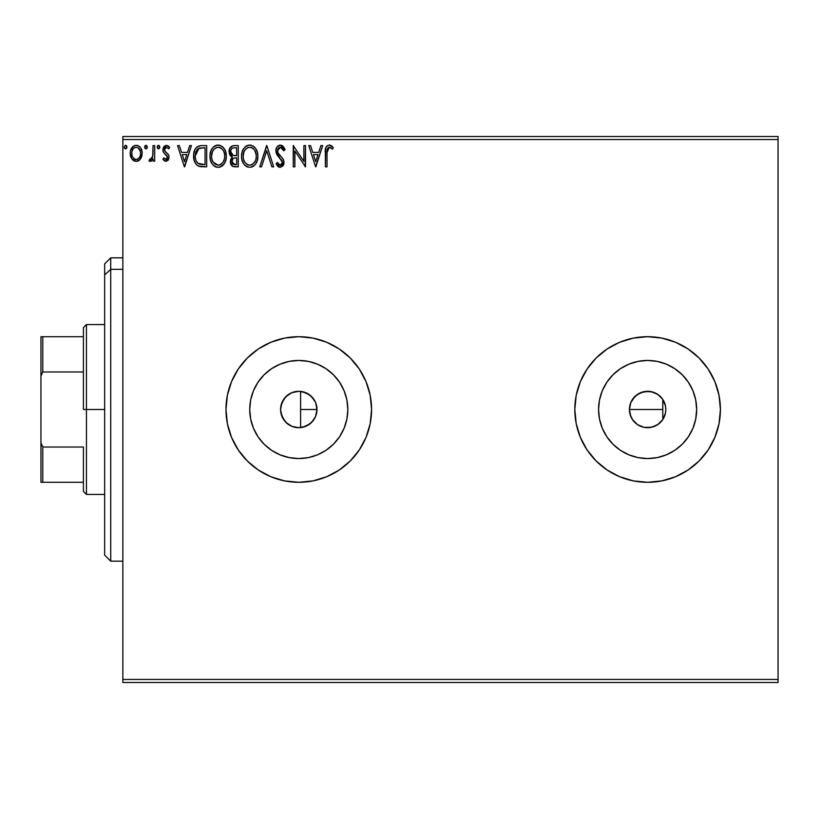 <?xml version="1.0" encoding="UTF-8"?>
<svg xmlns="http://www.w3.org/2000/svg" width="819" height="819" viewBox="0 0 819 819"><rect width="100%" height="100%" fill="white"/><g stroke="black" fill="none" stroke-linecap="round" stroke-linejoin="round"><path stroke-width="1.23" d="M288.872 424.764L291.728 426.279M291.933 426.361L292.475 426.576M280.948 413.134L284.039 420.167L288.513 424.529M316.41 414.025L316.984 409.5A18.202 18.202 0 0 1 298.781 427.702A18.202 18.202 0 0 1 280.579 409.5L280.876 412.756M302.743 427.262L309.817 423.976L314.097 419.338M314.005 419.482L315.11 417.536M347.829 409.5A49.048 49.048 0 0 1 298.781 458.548A49.048 49.048 0 0 1 249.734 409.5L250.675 399.928L253.47 390.735L258.005 382.248L264.097 374.815L271.529 368.714L280.016 364.189L289.209 361.394L298.781 360.452L308.353 361.394L317.557 364.189L326.034 368.714L333.466 374.815L339.568 382.248L344.103 390.735L346.887 399.928L347.829 409.5L346.887 419.072L344.103 428.265L339.568 436.752L333.466 444.185L326.034 450.286L317.557 454.811L308.353 457.606L298.781 458.548L289.209 457.606L280.016 454.811L271.529 450.286L264.097 444.185L258.005 436.752L253.47 428.265L250.675 419.072L249.734 409.5A49.048 49.048 0 0 1 298.781 360.452A49.048 49.048 0 0 1 347.829 409.5M696.662 409.5A49.048 49.048 0 0 1 647.614 458.548A49.048 49.048 0 0 1 598.566 409.5L599.508 399.928L602.303 390.735L606.838 382.248L612.929 374.815L620.362 368.714L628.849 364.189L638.052 361.394L647.614 360.452L657.186 361.394L666.39 364.189L674.866 368.714L682.299 374.815L688.4 382.248L692.935 390.735L695.72 399.928L696.662 409.5L695.72 419.072L692.935 428.265L688.4 436.752L682.299 444.185L674.866 450.286L666.39 454.811L657.186 457.606L647.614 458.548L638.052 457.606L628.849 454.811L620.362 450.286L612.929 444.185L606.838 436.752L602.303 428.265L599.508 419.072L598.566 409.5A49.048 49.048 0 0 1 647.614 360.452A49.048 49.048 0 0 1 696.662 409.5M574.815 409.541A72.799 72.799 0 0 0 576.207 423.648M576.228 423.761A72.799 72.799 0 0 0 580.333 437.295M580.384 437.428A72.799 72.799 0 0 0 607.135 470.004M661.844 480.896A72.799 72.799 0 0 0 675.47 476.76L688.062 470.034L699.098 460.974L708.148 449.948L714.874 437.356L719.021 423.699A72.799 72.799 0 0 0 720.413 409.52A72.799 72.799 0 0 1 647.614 482.299A72.799 72.799 0 0 1 574.815 409.5L576.218 423.699L580.354 437.356L587.09 449.948L596.14 460.974L607.176 470.034A72.799 72.799 0 0 0 619.737 476.75M607.176 470.034L619.758 476.76A72.799 72.799 0 0 0 661.803 480.907L675.48 476.76A72.799 72.799 0 0 0 688.032 470.055M688.093 470.014A72.799 72.799 0 0 0 714.854 437.418M714.895 437.305A72.799 72.799 0 0 0 719.01 423.751M225.983 409.5A72.799 72.799 0 0 0 298.781 482.299A72.799 72.799 0 0 0 371.58 409.5A72.799 72.799 0 0 1 298.781 482.299A72.799 72.799 0 0 1 225.983 409.5L227.385 423.699L231.521 437.356L238.257 449.948L247.307 460.974L258.333 470.034L270.925 476.76L284.582 480.896L298.781 482.299L312.981 480.896L326.638 476.76L339.23 470.034L350.266 460.974L359.316 449.948L366.042 437.356L370.188 423.699L371.58 409.5L370.188 395.301L366.042 381.644L359.316 369.052L350.266 358.026L339.23 348.966L326.638 342.24L312.981 338.104L298.781 336.701L284.582 338.104L270.925 342.24L258.333 348.966L247.307 358.026L238.257 369.052L231.521 381.644L227.385 395.301L225.983 409.5A72.799 72.799 0 0 1 298.781 336.701A72.799 72.799 0 0 1 371.58 409.5A72.799 72.799 0 0 0 298.781 336.701A72.799 72.799 0 0 0 225.983 409.5M654.248 426.453L648.105 427.692L653.797 426.617L658.855 423.812L662.786 419.563A18.202 18.202 0 0 0 665.816 409.51A18.202 18.202 0 0 1 647.614 427.702A18.202 18.202 0 0 1 629.412 409.5L630.343 415.223L633.005 420.352L637.151 424.396L640.581 426.289M629.709 412.766L629.412 409.5L662.786 409.5L662.786 419.563L660.708 422.143M640.724 426.341L641.308 426.566M304.893 426.648L303.061 427.19M308.046 425.163L306.347 426.054M310.851 423.126L309.336 424.324M313.257 420.536L311.957 422.051M316.656 406.06L316.656 412.95M630.599 415.95L629.924 413.779M632.094 419L631.05 417.045M637.151 424.396L632.708 419.942M639.639 425.86L638.093 425.01M640.223 426.136L639.67 425.87M646.887 427.682L644.533 427.436M643.406 427.201L642.362 426.924M657.207 424.969L655.251 426.023M659.95 422.88L658.2 424.303M282.709 418.028L282.064 416.687M281.245 414.353L280.978 413.288M287.469 423.761L286.251 422.696M284.797 421.14L284.05 420.178M290.612 425.757L289.168 424.959M297.727 427.672L296.058 427.498M294.062 427.078L293.089 426.781M301.924 391.574L300.604 391.39L300.604 427.61L299.754 427.672M122.85 682.503L778.05 682.503L122.85 682.503L122.85 139.537L778.05 139.537L778.05 679.463L122.85 679.463L122.85 682.503M778.05 136.497L122.85 136.497L122.85 679.463L778.05 679.463L778.05 682.503L778.05 139.537L122.85 139.537L122.85 136.497L778.05 136.497L778.05 139.537L778.05 136.497M140.592 158.825L141.81 156.194L142.096 151.935L140.714 148.044L138.82 146.069L136.189 145.332L133.558 146.069L130.538 150.573L130.221 154.044L131.071 157.565L132.627 159.859L134.869 161.22L137.5 161.22L139.752 159.848L142.178 153.317C142.219 148.915 140.223 146.253 136.189 145.332C132.156 146.253 130.16 148.915 130.201 153.317L131.787 158.835L136.189 161.384L140.192 159.357M153.071 145.598L154.699 145.598L153.071 145.598L152.692 156.675L151.474 159.06L149.764 159.203L148.986 160.862L151.198 161.138L153.071 158.835L153.071 161.118L154.699 161.118L154.699 145.598L154.699 161.118L154.699 145.598L153.071 145.598L152.815 156.142L148.986 160.862L150.225 161.384L153.071 158.835L153.071 161.118L154.699 161.118L153.071 161.118M166.022 161.384L168.386 160.033L169.093 156.705L168.212 154.31L164.885 151.208L164.619 148.853L166.492 147.236L168.734 148.863L169.676 147.43L168.264 145.936L166.308 145.332L164.128 146.304L162.909 149.027L163.401 152.211L167.465 157.023L166.277 159.429L163.82 157.852L162.868 159.183L164.209 160.657L166.022 161.384L169.123 157.32L168.601 154.924L164.885 151.208L164.496 149.734L166.492 147.236L168.734 148.863L169.676 147.43L166.308 145.332L162.868 149.816L163.401 152.211L167.107 155.989L167.496 157.391L165.919 159.48L163.82 157.852L162.868 159.183L166.022 161.384M201.29 145.608L197.297 146.724L194.963 149.601L193.724 154.085L194.093 160.043L196.13 164.261L198.423 166.073L206.695 166.83L206.695 145.598L201.761 145.598C196.099 146.366 193.386 149.816 193.632 155.948C193.376 160.299 194.983 163.677 198.423 166.073L206.695 166.83L206.695 145.598L206.695 166.83L203.47 166.83M234.029 145.598L238.268 145.598L232.934 145.71L229.699 148.434L229.207 153.317L230.313 155.59L232.371 157.053L230.835 159.07L230.467 162.746L232.76 166.38L238.268 166.83L238.268 145.598L238.268 166.83L238.268 145.598L234.029 145.598C230.712 146.11 229.033 148.116 229.013 151.628L232.371 157.053L230.374 161.568C230.405 164.916 232.033 166.667 235.268 166.83L238.268 166.83L235.268 166.83M261.558 166.83L259.777 166.83L266.584 145.598L259.777 166.83L261.558 166.83L266.718 150.727L271.888 166.83L273.659 166.83L266.851 145.598L273.659 166.83L266.851 145.598L259.777 166.83L261.558 166.83L266.718 150.727L271.888 166.83L273.659 166.83L271.888 166.83M303.88 145.598L303.88 161.394L293.263 145.598L293.263 166.83L294.891 166.83L294.891 150.993L305.507 166.83L305.507 145.598L303.88 145.598L305.507 145.598L303.88 145.598L303.88 161.394L293.263 145.598L293.263 166.83L294.891 166.83L294.891 150.993L305.507 166.83L305.507 145.598L305.17 166.83M327.016 152.058L327.436 148.648L328.491 147.43L330.098 147.42L332.453 149.14L333.282 147.502L331.531 145.823L329.269 145.055L327.078 145.823L325.808 147.789L325.378 166.83L327.016 166.83L327.016 152.703L329.279 147.236L332.453 149.14L333.282 147.502L329.269 145.055C326.023 146.161 324.733 148.638 325.378 152.498L325.378 166.83L327.016 166.83L327.016 152.047M619.758 476.76L633.415 480.896L647.614 482.299L661.824 480.896M719.021 423.699L720.413 409.5L719.021 395.301L714.874 381.644L708.148 369.052L699.098 358.026L688.062 348.966L675.48 342.24L661.824 338.104L647.614 336.701L633.415 338.104L619.758 342.24L607.176 348.966L596.14 358.026L587.09 369.052L580.354 381.644L576.218 395.301L574.815 409.5A72.799 72.799 0 0 1 647.614 336.701A72.799 72.799 0 0 1 720.413 409.5A72.799 72.799 0 0 0 719.031 395.342M320.884 145.598L322.666 145.598L315.858 166.83L322.666 145.598L320.884 145.598L318.704 152.406L312.735 152.406L310.555 145.598L308.773 145.598L315.581 166.83L322.666 145.598L320.884 145.598L318.704 152.406L312.735 152.406L310.555 145.598L308.773 145.598L315.581 166.83L308.773 145.598L310.555 145.598M280.323 145.055L276.976 147L275.839 150.798L276.894 154.576L282.309 161.773L281.849 164.322L280.712 165.151L279.248 164.926L277.385 162.479L276.116 163.78L277.692 166.175L280.211 167.373L283.098 165.714L283.958 161.578L282.831 158.671L278.01 152.918L277.661 149.549L278.818 147.799L280.446 147.236L282.555 148.526L283.763 150.768L285.094 149.693L282.76 145.977L280.323 145.055C277.365 145.7 275.87 147.615 275.839 150.798L282.371 162.51L280.231 165.203L277.385 162.479L276.116 163.78L280.211 167.373L284.009 162.418L283.169 159.193L278.01 152.918L277.477 150.829L280.446 147.236L283.763 150.768L285.094 149.693L280.323 145.055M257.872 156.122L257.412 152.344L255.897 148.863L253.286 146.12L249.682 145.055L246.069 146.151L243.478 148.935L241.984 152.436L241.544 156.224L241.984 160.043L243.509 163.565L246.15 166.329L249.805 167.373L252.907 166.533L255.436 164.23L257.146 160.862L257.872 156.132C257.944 150.082 255.221 146.386 249.682 145.055C244.144 146.437 241.431 150.164 241.544 156.224C241.431 162.346 244.185 166.073 249.805 167.373C255.303 165.929 257.995 162.182 257.872 156.122M226.29 156.122L225.215 150.542L223.157 147.359L219.983 145.321L216.216 145.332L213.063 147.41L211.015 150.624L209.992 155.272L210.411 160.043L211.926 163.565L214.578 166.329L217.27 167.311L220.116 167.076L224.396 163.442L225.839 159.91L226.29 156.122C226.372 150.082 223.638 146.386 218.1 145.055C212.571 146.437 209.859 150.164 209.961 156.224C209.859 162.346 212.612 166.073 218.233 167.373C223.73 165.929 226.413 162.182 226.29 156.122L226.044 158.978M189.67 145.598L191.451 145.598L184.644 166.83L191.451 145.598L189.67 145.598L187.49 152.406L181.531 152.406L179.341 145.598L177.569 145.598L184.367 166.83L191.451 145.598L189.67 145.598L187.49 152.406L181.531 152.406L179.341 145.598L177.569 145.598L184.367 166.83L177.569 145.598L179.341 145.598M159.869 147.092L159.101 145.495L157.924 145.495L157.166 146.785L157.483 148.27L158.814 148.823L159.797 147.707L158.507 145.332L157.146 147.092L158.507 148.863L159.869 147.092L158.507 145.332M147.348 147.092L146.581 145.495L145.403 145.495L144.646 146.785L144.963 148.27L146.294 148.823L147.277 147.707L145.987 145.332L144.625 147.092L145.987 148.863L147.348 147.092L145.987 145.332M126.935 147.092L125.573 145.332L124.212 147.092L125.573 148.863L126.935 147.092L125.573 145.332L124.212 147.092L125.573 148.863L126.935 147.092M296.068 391.502L297.727 391.328M299.754 391.328L300.593 391.39M292.485 392.424L294.062 391.922M289.179 394.041L290.612 393.233M286.251 396.304L287.469 395.239M283.845 399.099L284.797 397.86M282.064 402.313L282.698 400.982M280.958 405.835L281.234 404.668M660.708 396.857L659.95 396.109M655.261 392.977L657.217 394.031M658.2 394.697L658.855 395.178M647.829 391.298L654.248 392.547M645.208 391.462L646.887 391.318M641.308 392.434L643.406 391.789M644.543 391.564L645.188 391.462M639.67 393.13L640.223 392.874M632.708 399.068L637.356 394.471M638.083 393.99L639.639 393.14M634.817 396.56L630.599 403.04M631.05 401.965L632.084 400.01M629.924 405.221L629.709 406.234M315.684 402.743L316.4 404.934M314.097 399.662L315.12 401.484M311.957 396.949L313.257 398.464M309.347 394.676L310.862 395.884M306.347 392.946L308.057 393.837M303.071 391.81L304.893 392.352M300.604 427.61L300.604 391.39L301.525 391.513M665.816 409.5L665.468 405.948L665.816 409.5A18.202 18.202 0 0 0 662.786 399.437L662.786 409.5L629.412 409.5A18.202 18.202 0 0 1 647.614 391.298A18.202 18.202 0 0 1 665.816 409.5L665.468 413.052L665.816 409.5M640.581 392.711L634.92 396.468M658.865 395.188L653.797 392.383L648.105 391.308L640.724 392.659M350.266 358.026L339.23 348.966M326.638 342.24L324.293 341.318M284.582 338.104L270.925 342.24L258.333 348.966M247.307 460.974L258.333 470.034M270.925 476.76L273.751 477.866M312.981 480.896L326.638 476.76L339.23 470.034M719.01 395.249A72.799 72.799 0 0 0 714.895 381.695M714.854 381.582A72.799 72.799 0 0 0 688.093 348.986M688.032 348.945A72.799 72.799 0 0 0 661.844 338.104M661.803 338.093A72.799 72.799 0 0 0 619.778 342.229M619.737 342.25A72.799 72.799 0 0 0 607.207 348.945M607.135 348.996A72.799 72.799 0 0 0 580.384 381.572M580.333 381.705A72.799 72.799 0 0 0 576.228 395.239M576.207 395.352A72.799 72.799 0 0 0 574.815 409.459M720.413 409.5L720.065 402.364M587.09 369.052L584.735 372.809M695.72 399.928L692.935 390.735M638.052 361.394L628.849 364.189M599.508 419.072L602.303 428.265M657.186 457.606L666.39 454.811M665.468 413.052L662.745 419.615L657.729 424.631L651.166 427.354L644.062 427.354L637.51 424.631L632.483 419.615L630.804 416.462L629.412 409.5L630.804 402.538L632.483 399.385L637.51 394.369L644.062 391.646L651.166 391.646L657.729 394.369L662.745 399.385L665.468 405.948M346.887 399.928L344.103 390.735M289.209 361.394L280.016 364.189M250.675 419.072L253.47 428.265M308.353 457.606L317.557 454.811M280.876 406.234L280.579 409.5L281.971 402.538L285.913 396.631L291.82 392.69L298.781 391.298L305.753 392.69L311.65 396.631L315.602 402.538L316.984 409.5L315.602 416.462L311.65 422.369L305.753 426.31L298.781 427.702L291.82 426.31L285.913 422.369L281.971 416.462L280.579 409.5A18.202 18.202 0 0 1 298.781 391.298A18.202 18.202 0 0 1 316.984 409.5L315.622 402.6M288.513 394.471L284.039 398.833L280.948 405.866M291.697 392.731L288.872 394.236M298.444 391.308L291.933 392.639M300.604 391.39L299.099 391.298M315.765 402.958L314.291 399.969L309.828 395.034L302.743 391.738M327.016 166.83L325.378 166.83M325.389 151.484L325.43 150.481M325.44 150.348L325.604 148.648M325.87 147.604L326.187 146.908M329.883 145.106L330.466 145.26M333.282 147.502L332.453 149.14M331.245 148.137L328.88 147.287M327.436 148.648L327.201 149.437M330.354 147.543L330.917 147.891M315.724 161.712L313.431 154.586L318.007 154.586L315.724 161.712L313.431 154.586L318.007 154.586L315.724 161.712M294.891 166.83L293.263 166.83L293.632 145.598M282.033 145.475L282.77 145.977L282.033 145.475M283.753 147.082L284.736 148.843M285.094 149.693L283.763 150.768L282.555 148.526M281.071 147.338L279.893 147.287M279.361 147.471L280.446 147.236M277.487 150.512L277.508 151.382M277.784 152.426L278.583 153.849M278.829 154.177L281.838 157.483M283.005 158.927L283.538 159.951M283.794 160.749L283.958 161.578M283.988 161.998L283.988 162.858M283.958 163.278L283.794 164.128M283.783 164.148L283.098 165.725M279.494 167.291L278.829 167.056M277.692 166.175L278.542 166.892M277.508 165.981L276.822 165.028M276.116 163.78L277.385 162.479L278.04 163.605M278.48 164.23L279.259 164.936M279.719 165.131L280.477 165.182M282.258 163.431L282.371 162.51M281.797 160.391L280.907 159.224M278.685 156.941L278.071 156.234M278.02 156.173L277.436 155.405M276.443 153.685L276.126 152.774M275.86 150.297L275.901 149.785M276.464 147.87L276.965 147.021M276.996 146.97L277.61 146.232M277.621 146.222L279.791 145.086M282.115 161.056L282.309 161.773M277.897 163.38L277.385 162.479M257.842 157.074L257.76 158.016M256.49 162.479L257.146 160.852M256.92 161.476L255.978 163.431M255.436 164.25L254.832 164.967M253.399 166.226L254.248 165.551L253.409 166.226M252.395 166.81L251.699 167.076M247.891 167.117L246.816 166.697M243.509 163.565L245.045 165.448M244.912 165.315L243.519 163.585M242.608 161.875L242.322 161.159M241.933 159.838L241.646 158.169M241.646 154.3L241.984 152.436M242.26 151.505L242.547 150.737M244.656 147.389L245.536 146.55M246.089 146.14L246.754 145.741M247.788 145.332L248.71 145.127M249.682 145.055L250.634 145.117M250.655 145.127L251.546 145.321M253.491 146.263L254.729 147.359M254.76 147.389L255.344 148.085M256.132 149.242L256.787 150.522M256.971 150.993L257.412 152.344M257.842 155.17L257.76 154.218M249.355 147.246L249.734 147.236C254.146 148.331 256.316 151.3 256.234 156.132L256.163 154.637M250.491 147.287L252.047 147.778L250.491 147.287M253.777 149.14L254.781 150.481M255.999 153.603L256.234 156.132C256.337 161.005 254.166 164.025 249.734 165.203C245.28 164.076 243.089 161.087 243.171 156.234L243.192 156.992L243.171 156.234C243.069 151.331 245.26 148.331 249.734 147.236M255.405 160.647L254.095 162.889M243.253 157.76L243.192 156.992M246.847 164.281L244.727 162.09L243.53 159.275M247.645 164.732L248.392 165.018M248.966 165.141L247.512 164.67M247.502 147.737L248.218 147.461M244.021 151.689L245.956 148.802L244.379 150.911M243.53 153.163L243.171 156.234L244.011 151.71M252.928 148.341L253.757 149.109M250.798 165.08L251.668 164.783M251.955 164.65L250.501 165.141M255.026 161.476L252.621 164.25M256.152 157.678L255.886 159.183M233.354 166.605L232.77 166.39M232.688 166.349L231.101 164.691M230.743 163.861L230.467 162.766M231.03 164.547L230.497 160.237M231.603 156.664L230.313 155.59M230.303 155.579L229.791 154.822M229.033 151.075L230.262 147.502M231.572 165.418L232.32 166.124M231.316 153.992L232.125 154.863L230.804 152.846L230.927 150.041L230.651 151.628C230.804 149.017 232.176 147.737 234.777 147.778L236.64 147.778L236.64 155.671L233.21 155.426L235.811 155.671L233.21 155.426L230.651 151.628L230.743 152.58M234.643 164.65L232.012 161.538L232.156 162.746L232.012 161.538C232.094 159.06 233.364 157.832 235.8 157.852L234.295 157.995L236.64 157.852L236.64 164.66L232.719 163.831L233.558 164.424M233.579 158.251L234.295 157.995M232.401 159.623L232.012 161.538L232.985 158.722M232.647 155.19L232.125 154.863M232.545 148.116L233.538 147.85M230.927 150.041L231.245 149.355M232.719 163.831L232.156 162.746M235.8 157.852L236.64 157.852L236.64 164.66L234.951 164.66M225.348 161.466L225.573 160.841M225.338 161.486L224.396 163.431M223.853 164.25L223.259 164.967M221.816 166.226L222.676 165.551L221.826 166.226M220.802 166.81L219.349 167.271M216.318 167.117L215.243 166.707M211.926 163.565L213.472 165.448M213.339 165.315L211.937 163.585M211.015 161.845L210.749 161.159M210.36 159.848L210.073 158.169M210.073 154.289L210.217 153.307M210.688 151.505L211.026 150.614M213.073 147.389L213.964 146.55M214.506 146.14L215.182 145.741M216.206 145.332L217.127 145.127M219.082 145.127L219.973 145.321M221.908 146.263L223.147 147.348M223.167 147.379L223.771 148.085M224.549 149.242L225.839 152.354M212.438 151.689L214.383 148.802L212.807 150.911M217.772 147.246L218.161 147.236C222.573 148.331 224.734 151.3 224.662 156.132L224.58 154.637M218.54 147.246L219.666 147.451M224.416 153.603L224.662 156.132C224.764 161.005 222.594 164.025 218.161 165.203L215.274 164.281L213.155 162.09L218.161 165.203C213.708 164.076 211.517 161.087 211.599 156.234L211.619 156.992L211.599 156.234C211.486 151.331 213.677 148.331 218.161 147.236M211.681 157.76L211.619 156.992M215.919 147.737L216.636 147.461M211.957 153.163L211.599 156.234L212.438 151.71M222.205 149.14L223.208 150.481M221.345 148.341L222.174 149.109M218.161 165.203L218.929 165.141L218.161 165.203M219.226 165.08L220.096 164.783M220.383 164.65L218.929 165.141M223.833 160.647L224.304 159.183L223.137 162.019L221.038 164.25M223.147 162.008L223.444 161.476M202.191 166.8L200.153 166.595M199.641 166.482L199.017 166.308M197.655 165.643L196.806 164.967M194.625 161.691L194.4 161.077M194.083 160.002L193.857 158.927M193.653 154.996L193.847 153.153M194.277 151.32L194.584 150.461M194.973 149.59L195.413 148.792M195.444 148.751L195.946 148.024M196.591 147.307L197.287 146.734M198.997 145.936L199.58 145.802M199.887 145.741L200.819 145.628M195.28 163.053L196.13 164.261M197.174 165.295L197.778 165.714M198.751 163.8L199.293 164.056C196.396 162.234 195.045 159.531 195.26 155.948L198.935 148.321L205.057 147.778L205.057 164.66L198.024 163.309M195.802 152.17L195.546 153.112M199.191 148.219L203.307 147.778L198.116 148.782L200 148.014M199.293 164.056L199.846 164.25L199.293 164.056M200.43 164.384L199.856 164.25M202.805 164.629L201.607 164.558M195.26 155.948L195.485 153.409L195.26 155.948M195.444 158.343L195.311 157.146M196.079 160.575L195.71 159.51M196.652 161.712L196.099 160.647M196.243 151.075L195.485 153.409M184.51 161.712L182.227 154.586L186.793 154.586L184.51 161.712L182.227 154.586L186.793 154.586L184.51 161.712M162.868 159.183L163.82 157.852L165.919 159.48L167.496 157.391L166.769 155.528M167.496 157.391L165.469 154.392M163.165 151.648L163.001 151.075M166.308 145.332L169.676 147.43L168.734 148.863L168.304 148.28L168.734 148.863M166.492 147.236L165.653 147.461M164.619 148.853L164.527 150.112M164.496 149.734L165.315 151.74M164.711 150.86L166.626 152.805M169.093 156.705L169.123 157.32M167.096 158.763L166.595 159.275M157.166 146.796L158.2 145.373L157.228 146.488M151.413 161.005L150.727 161.323M149.887 161.343L148.986 160.862L149.764 159.203L151.013 159.367M150.225 161.384L148.986 160.862L150.225 161.384M149.764 159.203L150.491 159.48L149.764 159.203M152.549 157.187L152.907 155.477M152.999 154.146L153.03 153.481M153.061 151.873L153.071 150.819M145.475 148.741L144.646 147.41M144.707 146.488L145.68 145.373M144.707 146.468L144.963 145.936M134.859 161.21L133.784 160.77M131.05 157.524L130.61 156.327M130.579 156.245L130.282 154.76M131.654 148.055L130.538 150.573L131.644 148.065M132.473 146.98L133.18 146.335M134.807 145.506L135.463 145.373M136.906 145.373L137.541 145.506M139.25 146.366L140.039 147.123M140.725 148.065L141.339 149.191M141.615 149.897L142.158 152.631M142.096 154.75L141.8 156.214M138.124 160.995L139.087 160.432M140.97 158.2L141.308 157.555M140.059 147.154L138.329 145.792M134.511 147.676L135.155 147.389M132.074 155.364L131.828 153.307C131.757 150.02 133.21 147.993 136.189 147.236C139.169 147.993 140.622 150.02 140.54 153.307L140.305 151.259L140.54 153.307C140.612 156.603 139.169 158.661 136.189 159.48C133.221 158.661 131.767 156.593 131.828 153.307L131.89 154.361M135.166 159.316L136.189 159.48L134.244 158.845L132.801 157.176M133.477 148.505L135.166 147.389M132.074 151.259L132.862 149.324M139.517 149.334L139.076 148.689M136.189 159.48L136.722 159.439L136.189 159.48M137.479 159.224L136.712 159.439M138.79 158.262L138.135 158.845M126.843 147.768L126.454 148.454M125.051 148.741L125.727 148.853M124.549 148.259L124.232 147.41M124.99 145.495L125.573 145.332M125.727 145.342L126.597 145.925M126.535 145.843L126.853 146.488M252.047 147.778L252.61 148.116M254.678 150.317L256.152 154.607M235.155 155.661L234.5 155.63M234.183 155.6L233.528 155.508M231.757 148.669L232.401 148.188M234.777 147.778L236.64 147.778L236.64 155.671L235.811 155.671M213.135 150.327L213.636 149.611M220.465 147.778L221.028 148.116M223.822 151.669L224.304 153.112M224.58 157.668L224.304 159.183M213.155 162.09L211.957 159.275M203.307 147.778L205.057 147.778L205.057 164.66L203.992 164.66M198.249 163.472L196.98 162.213M196.775 150.164L197.727 149.089M138.135 147.84L140.305 151.259M140.54 153.307L140.53 153.829M140.305 155.375L140.059 156.163M110.719 269.328L110.719 257.831L110.719 269.328L122.85 269.328L110.719 269.328L110.719 561.169L110.719 269.328L104.648 274.928L110.719 269.328M104.648 263.902L104.648 274.928L104.648 263.902L110.719 257.831L122.85 257.831M104.648 555.098L104.648 274.928L104.648 555.098L110.719 561.169L122.85 561.169M83.415 336.701L83.415 409.5L86.445 409.5L86.445 324.57L86.445 409.5L104.648 409.5L86.445 409.5L86.445 494.43L86.445 409.5L83.415 409.5L83.415 327.6L83.415 336.701L40.95 336.701L40.95 376.136L42.772 371.98L83.415 371.98L42.772 371.98L42.772 336.701L42.772 371.98L40.95 376.136L40.95 336.701L83.415 336.701M300.604 409.5L316.984 409.5L300.604 409.5M83.415 447.02L83.415 491.4L83.415 447.02L42.772 447.02L40.95 442.864L40.95 376.136L40.95 482.299L83.415 482.299L42.772 482.299L42.772 447.02L42.772 482.299L40.95 482.299L40.95 442.864L42.772 447.02L83.415 447.02M662.786 419.563L662.786 399.437M83.415 327.6L86.445 324.57L104.648 324.57M104.648 494.43L86.445 494.43L83.415 491.4"/></g></svg>
